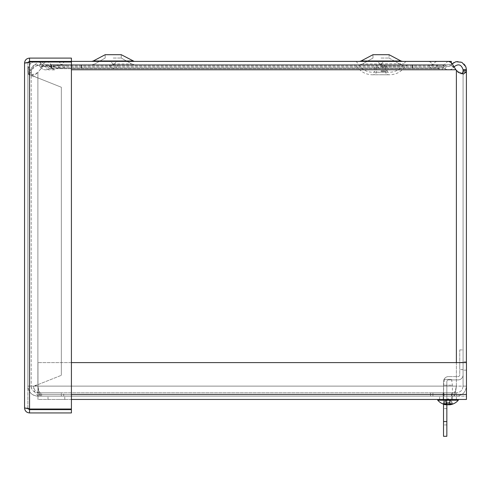 <?xml version="1.0" encoding="UTF-8"?>
<svg xmlns="http://www.w3.org/2000/svg" width="491" height="491" viewBox="0 0 491 491"><rect width="100%" height="100%" fill="white"/><g stroke="black" fill="none" stroke-linecap="round" stroke-linejoin="round"><path stroke-width="0.37" stroke-dasharray="2.46 1.84" d="M51.279 67.39L51.279 68.059L49.333 68.685L48.339 67.304L49.333 68.685L51.279 68.059L51.279 64.738L51.279 67.39M47.787 66.543L48.339 67.304L47.787 66.543M47.394 65.99L51.279 64.738L45.031 66.475L43.202 65.211C44.38 66.653 45.773 66.917 47.394 65.99M448.559 61.43L447.344 61.7L443.932 65.211L441.882 66.42L439.144 65.99L437.107 64.738L437.107 67.39L437.107 64.738L439.144 65.99L441.882 66.42L443.932 65.211L447.344 61.7L448.559 61.43L450.756 62.332L452.463 64.186L455.875 69.759L452.463 66.408L450.756 65.291L448.559 64.744L447.344 64.91L443.932 67.022L443.932 65.211L443.932 67.022L441.882 69.587L440.992 69.857L439.144 68.685L439.144 65.99L439.144 68.685L437.107 68.059L437.107 67.39L437.107 68.059L440.992 69.857L441.882 69.587L443.932 67.022L447.344 64.91L448.559 64.744L450.756 65.291L452.463 66.408L458.042 71.882L463.455 74.043L466.26 71.882L466.395 69.759L463.074 69.759L462.982 71.882L462.117 73.767M42.097 62.013L45.405 65.211L47.78 66.42L50.947 65.99L53.304 64.738L53.304 68.059L48.805 69.857L47.78 69.587L45.405 67.022L43.447 65.702L39.526 64.763L35.604 66.359L31.596 69.759A5.248 5.248 0 0 1 27.87 71.318A5.248 5.248 0 0 0 31.596 69.759L35.604 64.112L38.531 61.756M45.375 62.013L43.318 64.18L40.035 69.759L43.318 66.402L47.068 64.738L49.879 65.696L53.494 69.587L54.348 69.857L58.091 68.059L58.091 64.738L56.127 65.99L439.144 65.99L50.947 65.99L50.947 68.685L439.144 68.685L56.127 68.685L56.127 65.99L53.494 66.42L51.518 65.211L49.879 63.008L46.94 61.418M45.405 66.653L45.405 67.022L443.932 67.022L51.518 67.022L51.518 65.211L443.932 65.211L45.405 65.211L45.405 66.653M39.274 62.013L43.202 65.211L41.176 63.057L39.2 65.726L40.956 67.727C43.503 70.188 46.295 70.508 49.333 68.685C45.896 70.649 42.92 70.09 40.422 67.022L43.202 65.211L40.422 67.022C36.009 63.443 32.934 64.358 31.191 69.759L27.87 69.759L30.012 64.18L33.155 62.013M81.402 68.059L51.279 68.059L81.402 68.059L81.402 64.738L51.279 64.738L81.402 64.738L81.402 68.059M456.378 70.385L456.378 386.116L33.56 386.116C33.959 392.192 36.187 395.531 40.256 396.133L40.256 392.812C36.193 392.407 33.965 390.173 33.56 386.116L27.87 386.116C28.472 392.192 31.811 395.531 37.887 396.133L61.344 396.133L37.887 396.133A10.016 10.016 0 0 1 27.87 386.116L27.87 71.318L27.87 386.116L456.378 386.116L37.887 386.116L37.887 72.49L40.035 69.759L37.746 72.625L30.816 75.381L27.87 72.49L31.191 72.49L31.755 74.847L33.161 75.381L35.186 74.847L37.887 72.49L37.887 386.116C38.679 390.179 39.464 392.407 40.256 392.812L454.015 392.812L63.713 392.812L63.713 396.133L40.256 396.133C39.464 395.531 38.679 392.192 37.887 386.116L31.191 386.116C31.596 390.173 33.824 392.407 37.887 392.812A6.696 6.696 0 0 1 31.191 386.116L27.87 386.116L27.87 69.759L27.87 386.116L463.074 386.116L463.074 70.385L463.074 386.116L466.395 386.116C465.793 392.192 462.454 395.531 456.378 396.133C462.454 395.531 465.793 392.192 466.395 386.116L463.074 386.116C462.675 390.179 460.441 392.407 456.378 392.812L432.921 392.812L432.921 396.133L456.378 396.133L432.921 396.133L432.921 392.812L456.378 392.812L456.378 396.133L456.378 392.812C460.441 392.407 462.675 390.179 463.074 386.116L456.378 386.116C455.593 392.192 454.801 395.531 454.015 396.133L40.256 396.133L454.015 396.133L63.713 396.133L63.713 392.812L40.256 392.812L430.552 392.812L430.552 396.133L454.015 396.133C454.801 395.531 455.593 392.192 456.378 386.116C455.593 390.179 454.801 392.407 454.015 392.812L454.015 396.133L454.015 392.812L40.256 392.812L40.256 396.133L430.552 396.133L430.552 392.812L454.015 392.812C454.801 392.407 455.593 390.179 456.378 386.116L456.378 70.385L457.489 71.882L456.378 70.385L456.378 362.603M466.395 362.603L466.395 70.385L463.074 70.385M454.101 66.666L453.844 67.022L451.063 65.211L452.193 63.836M466.395 69.759C466.855 61.768 455.047 58.269 451.063 65.211L453.844 67.022C458.263 63.443 461.337 64.352 463.074 69.759M412.483 68.059L437.107 68.059L412.483 68.059L412.483 64.738L437.107 64.738L53.304 64.738L412.483 64.738L412.483 68.059L81.782 68.059L81.782 64.738L81.782 68.059L53.304 68.059L412.483 68.059M442.992 67.39L442.992 68.059L444.932 68.685L445.932 67.304L444.932 68.685L442.992 68.059L442.992 64.738L442.992 67.39M446.479 66.543L445.932 67.304L446.479 66.543M446.871 65.99L442.992 64.738L446.871 65.99C448.492 66.917 449.885 66.653 451.063 65.211C449.885 66.653 448.492 66.917 446.871 65.99M444.932 68.685C448.375 70.649 451.346 70.09 453.844 67.022C451.346 70.09 448.375 70.649 444.932 68.685M39.2 65.726A5.02 5.02 0 0 0 31.191 69.759L31.191 386.116L34.708 386.116L27.87 386.116L31.191 386.116L31.191 69.759L27.87 69.759A8.341 8.341 0 0 1 41.176 63.057M412.863 68.059L442.992 68.059L412.863 68.059L412.863 64.738L442.992 64.738L412.863 64.738L412.863 68.059M461.945 73.865L459.527 73.625L457.489 71.882L459.527 73.625L461.945 73.865M463.074 365.979L463.074 361.799L463.074 365.979M466.395 365.979L466.395 361.799L466.395 365.979M448.025 392.812L444.06 392.812L448.025 392.812M448.025 396.133L439.641 396.133L448.025 396.133M443.146 392.812L451.511 392.812L443.146 392.812L443.146 396.133L451.511 396.133L443.146 396.133L443.146 392.812M451.511 396.133L451.511 392.812L451.511 396.133M41.569 396.133L41.569 392.812L61.344 392.812L61.344 396.133L61.344 392.812L37.887 392.812L37.887 396.133M41.569 392.812L37.887 392.812M34.708 386.116L37.887 384.662L33.13 386.116M28.091 69.759L28.091 73.92L31.338 73.92L31.338 69.759L27.87 69.759M28.091 73.92C29.509 75.252 32.774 76.578 37.887 77.909C34.468 76.578 32.283 75.252 31.338 73.92M37.887 384.662L61.344 375.32L37.887 384.662L37.887 77.909L61.344 87.251L37.887 77.909L37.887 384.662M61.344 375.32L61.344 87.251L61.344 375.32M56.391 396.133L64.775 396.133L56.391 396.133M56.391 399.453L64.775 399.453L56.391 399.453M448.025 399.453L456.409 399.453L448.025 399.453M443.201 399.453L443.201 396.133L451.567 396.133L443.201 396.133L443.201 399.453L451.567 399.453L443.201 399.453M451.567 399.453L451.567 396.133L451.567 399.453M71.416 399.453L37.967 399.453L37.967 394.457L37.967 396.133L466.45 396.133L466.45 399.453L466.45 394.457L466.45 396.133L37.967 396.133L37.967 362.603L37.967 399.453L466.45 399.453L466.45 362.603L466.45 394.457L71.416 394.457M71.416 362.603L466.45 362.603L37.967 362.603L466.45 362.603L466.45 394.457L37.967 394.457L466.45 394.457M37.967 362.603L37.967 394.457L37.967 362.603M47.068 61.418L71.416 61.418L29.546 61.418L27.87 63.093L28.128 62.21L24.55 63.093L27.87 63.093L29.546 62.013L29.546 409.021L27.87 407.941L29.546 409.617L71.416 409.617L71.416 412.937L29.546 412.937C26.514 412.636 24.851 410.973 24.55 407.941L27.87 407.941L27.87 63.093L27.87 407.941L24.55 407.941L28.122 408.825L27.87 407.941L29.546 409.021L71.416 409.021L71.416 62.013L29.546 62.013L71.416 62.013L71.416 409.021L71.416 62.013L29.546 62.013L29.546 409.021L71.416 409.021L29.546 409.021L29.546 62.013L27.87 63.093L24.55 63.093C24.851 60.062 26.514 58.398 29.546 58.098L71.416 58.098L71.416 61.418L42.92 61.393L451.321 61.393L451.321 64.738L42.92 64.738L451.321 64.738L451.321 62.842M29.546 61.418L29.546 58.098M29.546 409.617L29.546 412.937M443.526 414.877L443.526 424.924L443.526 414.877M446.847 414.877L446.847 424.924L446.847 414.877M443.526 405.278L443.526 401.933L443.526 405.278M446.847 405.278L446.847 401.933L446.847 405.278M459.754 365.979L459.754 362.333L459.754 365.979M446.847 404.719L446.847 381.575A1.676 1.676 0 0 1 448.522 379.905L458.078 379.905A4.996 4.996 0 0 0 463.074 374.909A4.996 4.996 0 0 1 458.078 379.905L448.522 379.905A1.676 1.676 0 0 0 446.847 381.575L446.847 436.303M459.754 349.911L459.754 374.909A1.676 1.676 0 0 1 458.078 376.585L448.522 376.585L458.078 376.585A1.676 1.676 0 0 0 459.754 374.909L459.754 349.911L463.074 349.911L463.074 374.909L463.074 349.911L459.754 349.911M443.526 404.148L443.526 381.575A4.996 4.996 0 0 1 448.522 376.585A4.996 4.996 0 0 0 443.526 381.575L443.526 436.303M443.526 421.566L446.847 421.566M380.991 61.393L405.965 61.393L380.991 61.393M380.991 64.738L407.776 64.738L380.991 64.738M380.991 66.813L387.111 66.813L380.991 66.813M380.991 74.755L388.78 74.755L380.991 74.755M380.617 64.738L385.435 64.738L380.617 64.738M432.841 64.738L428.029 64.738L432.841 64.738M113.624 64.738L108.806 64.738L113.624 64.738M381.022 64.738L402.552 64.738L381.022 64.738M113.218 64.738L91.688 64.738L113.218 64.738M61.67 64.738L56.852 64.738L61.67 64.738M380.617 61.393L385.435 61.393L380.617 61.393M432.841 61.393L437.653 61.393L432.841 61.393M61.67 61.393L56.852 61.393L61.67 61.393M381.022 61.393L402.552 61.393L381.022 61.393M113.218 61.393L91.688 61.393L113.218 61.393M113.624 61.393L108.806 61.393L113.624 61.393M381.022 63.965L362.616 63.965L381.022 63.965M381.022 58.042L389.056 58.042L381.022 58.042M381.022 54.697L389.056 54.697L381.022 54.697M400.987 61.007L389.056 54.697L389.056 58.042L399.422 63.965L389.056 58.042L389.056 54.697L372.988 54.697L361.057 61.007L400.987 61.007L361.057 61.007L400.987 61.007L402.552 61.393M113.218 63.965L131.625 63.965L113.218 63.965M113.218 58.042L121.252 58.042L113.218 58.042M113.218 54.697L121.252 54.697L113.218 54.697M93.253 61.007L133.184 61.007L121.252 54.697L121.252 58.042L131.625 63.965L121.252 58.042L121.252 54.697L105.184 54.697L93.253 61.007L133.184 61.007L93.253 61.007L91.688 61.393M42.92 61.418L42.92 62.013M451.671 385.208L443.631 385.208L451.671 385.208M450.959 379.365L444.49 379.365L450.959 379.365M451.671 399.453L443.631 399.453L451.671 399.453M449.639 404.627A13.601 11.035 98.6 0 0 451.972 403.749L453.083 403.749A13.601 11.459 -99.3 0 1 449.983 404.774L449.744 399.711L449.425 399.711L450.474 400.601L451.867 403.749M451.972 403.749L451.517 403.547L451.972 403.749M450.486 400.601L451.517 403.547L452.585 403.547L451.223 400.601L449.148 399.711L447.516 399.711L446.675 400.601L445.576 400.601L444.527 403.547L444.079 403.749L444.533 403.547L445.564 400.601L444.828 400.601L446.307 399.711L445.576 400.601M451.524 403.547L449.928 403.547L449.375 400.601L450.474 400.601M444.828 400.601L443.465 403.547L442.968 403.749M446.08 404.541L446.307 399.711L446.626 399.711L446.264 404.774A13.601 7.862 96.1 0 1 444.183 403.749L445.828 403.749A13.601 7.23 -95.9 0 0 447.89 404.774L448.025 404.793M444.183 403.749L444.527 403.547L444.183 403.749M443.465 403.547L446.123 403.547L446.675 400.601M449.375 400.601L448.535 399.711L446.902 399.711L445.564 400.601M446.307 399.711L446.626 399.711M449.744 399.711L451.223 400.601M456.562 399.453L437.739 399.453L456.562 399.453M458.312 400.22L437.739 400.22M43.453 65.542L40.956 67.727M466.26 71.882L462.982 71.882M27.87 72.625L31.191 72.625M458.042 71.882L457.489 71.882L458.042 71.882M455.875 69.759L71.416 69.759M380.991 63.769L403.688 63.769L380.991 63.769M380.991 72.171L388.338 72.171L380.991 72.171M380.991 66.132L405.271 66.132L380.991 66.132M380.991 70.833L387.111 70.833L380.991 70.833M380.991 71.379L385.41 71.379L380.991 71.379M380.617 64.321L381.446 64.321L380.617 64.321M432.841 64.321L432.019 64.321L432.841 64.321M432.841 65.328L428.821 65.328L432.841 65.328M380.617 65.328L384.637 65.328L380.617 65.328M113.624 64.321L112.795 64.321L113.624 64.321M61.67 64.321L60.841 64.321L61.67 64.321M61.67 65.328L57.65 65.328L61.67 65.328M113.624 65.328L109.603 65.328L113.624 65.328M447.16 404.774L446.902 399.711M447.89 404.774L447.516 399.711M448.903 404.529L449.148 399.711M449.738 404.087L449.425 399.711M448.16 404.774L448.535 399.711M33.161 75.381L30.816 75.381M54.348 66.549L48.805 66.549M40.059 64.738L47.068 64.738M54.348 69.869L48.805 69.869M466.395 361.799L463.074 361.799M466.395 370.153L463.074 370.153M451.99 396.133L451.99 392.812M444.06 396.133L444.06 392.812M40.059 61.418L448.559 61.418M64.775 399.453L64.775 396.133M48.008 399.453L48.008 396.133M456.409 399.453L456.409 396.133M439.641 399.453L439.641 396.133M446.847 404.836L443.526 404.836M446.847 424.924L443.526 424.924M446.847 401.933L443.526 401.933M446.847 408.622L443.526 408.622M463.074 362.333L459.754 362.333M463.074 369.619L459.754 369.619M405.965 61.393L403.688 63.769C400.601 69.176 395.942 71.999 389.713 72.232L372.276 72.232C366.047 71.999 361.388 69.176 358.301 63.769L356.024 61.393M374.878 66.813L374.878 70.833C375.222 71.029 374.817 71.477 373.651 72.171L388.338 72.171C387.172 71.471 386.761 71.029 387.111 70.833L387.111 66.813M385.41 66.813L385.41 71.379C385.613 73.429 386.736 74.552 388.78 74.755L389.713 74.779C396.39 74.577 401.577 71.692 405.271 66.132L407.776 64.738M376.579 66.813L376.579 71.379C376.376 73.429 375.253 74.552 373.209 74.755L389.713 74.779L372.276 74.779C365.599 74.577 360.412 71.692 356.718 66.132L354.214 64.738M379.795 64.321C379.101 62.48 377.769 61.504 375.805 61.393C377.769 61.504 379.101 62.48 379.795 64.321A0.865 0.865 0 0 0 381.446 64.321C382.139 62.48 383.465 61.504 385.435 61.393C383.465 61.504 382.139 62.48 381.446 64.321A0.865 0.865 0 0 1 379.795 64.321M432.019 64.321A0.865 0.865 0 0 0 433.663 64.321C434.357 62.48 435.689 61.504 437.653 61.393C435.689 61.504 434.357 62.48 433.663 64.321A0.865 0.865 0 0 1 432.019 64.321C431.325 62.48 429.993 61.504 428.029 61.393C429.993 61.504 431.325 62.48 432.019 64.321M436.855 65.328L437.653 64.738L436.855 65.328A4.21 4.21 0 0 1 432.841 68.274A4.21 4.21 0 0 0 436.855 65.328M428.821 65.328L428.029 64.738L428.821 65.328A4.21 4.21 0 0 0 432.841 68.274A4.21 4.21 0 0 1 428.821 65.328M384.637 65.328L385.435 64.738L384.637 65.328A4.21 4.21 0 0 1 380.617 68.274A4.21 4.21 0 0 0 384.637 65.328M376.603 65.328L375.805 64.738L376.603 65.328A4.21 4.21 0 0 0 380.617 68.274A4.21 4.21 0 0 1 376.603 65.328M112.795 64.321C112.101 62.48 110.776 61.504 108.806 61.393C110.776 61.504 112.101 62.48 112.795 64.321A0.865 0.865 0 0 0 114.446 64.321C115.139 62.48 116.471 61.504 118.435 61.393C116.471 61.504 115.139 62.48 114.446 64.321A0.865 0.865 0 0 1 112.795 64.321M60.841 64.321A0.865 0.865 0 0 0 62.492 64.321C63.186 62.48 64.517 61.504 66.481 61.393C64.517 61.504 63.186 62.48 62.492 64.321A0.865 0.865 0 0 1 60.841 64.321C60.148 62.48 58.822 61.504 56.852 61.393C58.822 61.504 60.148 62.48 60.841 64.321M65.684 65.328L66.481 64.738L65.684 65.328A4.21 4.21 0 0 1 61.67 68.274A4.21 4.21 0 0 0 65.684 65.328M57.65 65.328L56.852 64.738L57.65 65.328A4.21 4.21 0 0 0 61.67 68.274A4.21 4.21 0 0 1 57.65 65.328M362.616 63.965L359.492 64.738L362.616 63.965L372.988 58.042L372.988 54.697L372.988 58.042L362.616 63.965M399.422 63.965L402.552 64.738L399.422 63.965M360.959 61.05L360.652 61.185M360.376 61.271L359.492 61.393M94.818 63.965L91.688 64.738L94.818 63.965L105.184 58.042L105.184 54.697L105.184 58.042L94.818 63.965M131.625 63.965L134.749 64.738L131.625 63.965M133.184 61.007L134.025 61.314M109.603 65.328A4.21 4.21 0 0 0 117.637 65.328L118.435 64.738L117.637 65.328A4.21 4.21 0 0 1 109.603 65.328L108.806 64.738L109.603 65.328M444.49 379.365L443.631 385.208L443.631 399.453M451.56 379.365L452.42 385.208L452.42 399.453M452.923 403.786L451.83 403.786M445.92 403.786L444.287 403.786M446.411 404.627L446.865 399.422M449.603 404.173L449.185 399.422M449.283 399.422L448.025 398.753L446.767 399.422"/><path stroke-width="0.74" d="M38.531 61.756L39.9 61.418M40.188 61.418L42.097 62.013M33.155 62.013L35.334 61.467L39.274 62.013M462.117 73.767L462.982 71.882L463.074 70.385L466.395 70.385L466.26 71.882L463.467 74.043L458.042 71.882L455.875 69.759L452.463 64.186L450.756 62.332L448.559 61.43M46.94 61.418L45.375 62.013M463.074 70.385L463.074 69.759L466.395 69.759L466.395 362.603M463.074 69.759C461.337 64.352 458.263 63.443 453.844 67.022M452.193 63.836L455.906 61.7L461.853 62.326L465.849 66.77L466.395 69.759M71.416 362.603L466.45 362.603L466.45 399.453L71.416 399.453M29.546 409.617L28.122 408.825L29.546 409.021L24.55 407.941L24.55 63.093L24.55 407.941C24.851 410.973 26.514 412.636 29.546 412.937L71.416 412.937L71.416 409.617L29.546 409.617L29.546 412.937M29.546 62.013L28.128 62.21L29.546 61.418L71.416 61.418L71.416 58.098L29.546 58.098C26.514 58.398 24.851 60.062 24.55 63.093L29.546 62.013L71.416 62.013L71.416 409.021L29.546 409.021L29.546 62.013M29.546 61.418L29.546 58.098M443.526 421.566L446.847 421.566L446.847 436.303L443.526 436.303L443.526 404.148M446.847 421.566L446.847 404.719M451.321 62.842L451.321 61.393L71.416 61.393L448.559 61.418M400.987 61.007L361.057 61.007L372.988 54.697L389.056 54.697L400.987 61.007L402.552 61.393M133.184 61.007L93.253 61.007L105.184 54.697L121.252 54.697L134.025 61.314M42.92 62.013L42.92 61.418M449.983 404.774L449.787 404.774A13.601 7.862 -96.1 0 0 451.867 403.749L450.222 403.749A13.601 7.23 95.9 0 1 448.16 404.774L447.16 404.774A13.601 11.035 -98.6 0 1 444.079 403.749L442.968 403.749A13.601 11.459 99.3 0 0 446.067 404.774L446.264 404.774M443.465 403.547L442.968 403.749L443.465 403.547M447.89 404.774L448.891 404.774A13.601 11.035 98.6 0 0 449.639 404.627M446.221 404.799A13.607 13.607 0 0 1 437.739 400.22L458.312 400.22L458.312 399.453M466.26 71.882L462.982 71.882M456.378 362.603L456.378 70.385M71.416 69.759L455.875 69.759M71.416 394.457L466.45 394.457M449.787 404.774L449.738 404.087M376.278 61.418L375.805 61.393M384.962 61.418L385.435 61.393M109.278 61.418L108.806 61.393M117.963 61.418L118.435 61.393M359.492 61.393L360.959 61.05M93.253 61.007L91.688 61.393M428.502 61.418L428.029 61.393M437.18 61.418L437.653 61.393M450.13 403.786L451.763 403.786M443.127 403.786L444.22 403.786M449.658 404.811L449.603 404.173M449.83 404.799A13.607 13.607 0 0 0 458.312 400.22M437.739 400.22L437.739 399.453"/></g></svg>
